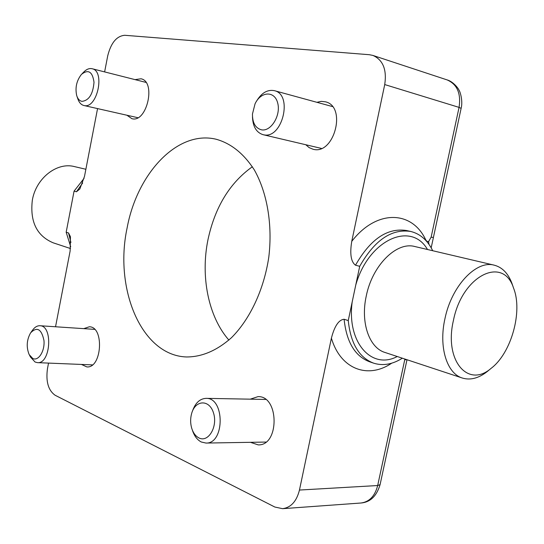 <?xml version="1.0" encoding="UTF-8"?>
<svg xmlns="http://www.w3.org/2000/svg" width="544" height="544" viewBox="0 0 544 544"><rect width="100%" height="100%" fill="white"/><g stroke="black" fill="none" stroke-linecap="round" stroke-linejoin="round"><path stroke-width="0.82" d="M428.903 244.242L428.645 241.522L426.89 241.414L425.653 239.707C411.971 210.412 376.55 209.148 351.75 241.373C350.438 249.397 349.595 260.875 355.504 265.207L359.706 266.315L348.255 320.566C350.656 343.488 359.142 357.694 373.721 363.195C382.983 366.058 392.53 364.398 402.349 358.204M461.122 108.365L459.068 107.386L431.134 237.17L433.316 237.47M431.134 237.17L428.645 241.522M404.892 359.047L377.679 485.534C374.952 496.053 369.403 501.881 361.026 503.003C370.301 502.207 376.652 496.087 380.086 484.629L377.679 485.534L299.458 490.049C296.623 501.31 291.006 507.525 282.601 508.681L274.842 507.035L55.121 395.25C48.273 390.368 45.723 381.494 47.471 368.635L48.538 363.1M406.81 359.679L404.743 359.795M29.58 355.348L30.614 357.204L35.088 362.039L37.475 362.644C50.653 364.16 53.183 325.584 39.943 325.734C37.169 325.625 34.666 327.175 32.416 330.378L31.151 332.098M32.776 358.482L29.158 354.579C26.18 347.126 26.67 339.871 30.627 332.819C37.046 326.414 41.487 328.964 43.962 340.462C44.996 351.036 38.454 361.447 32.776 358.482M77.037 96.533L77.704 98.464C78.982 102.422 81.049 104.774 83.898 105.509L84.259 105.577C97.254 108.78 105.359 71.053 92.126 68.734C89.243 68.095 86.38 69.272 83.545 72.27L82.124 73.705M82.028 101.374C79.58 100.898 77.812 98.988 76.718 95.628C74.984 87.768 76.561 80.682 81.457 74.378C88.318 69 92.5 71.624 94.01 82.253C93.024 94.064 89.026 100.436 82.028 101.374M192.345 430.039C194.201 435.894 197.193 439.885 201.307 442.007L205.992 443.061C224.903 443.918 224.842 397.399 206.067 398.358C199.825 398.684 195.269 402.982 192.413 411.25M198.988 437.954C195.514 436.159 193.038 432.752 191.563 427.713C190.318 422.987 190.339 418.275 191.617 413.569C195.248 399.84 209.386 399.126 213.5 412.944C217.988 426.564 208.379 442.877 198.988 437.954M252.477 116.844C252.844 126.582 256.367 132.532 263.051 134.681L263.772 134.824C282.397 139.21 293.209 94.534 274.353 90.658C267.41 89.359 261.433 92.922 256.428 101.347M261.576 129.846C255.456 128.221 252.416 122.944 252.457 114.009L255.048 103.836C260.814 91.317 274.632 90.535 277.685 102.993C281.085 115.233 271.075 131.709 261.576 129.846M316.907 102.313L321.218 101.368L325.407 101.803C347.154 106.454 334.084 155.611 312.956 149.206L309.094 147.594L305.796 144.738M250.281 399.167L258.006 396.637C279.201 395.651 279.609 445.754 258.237 444.89L250.451 442.32M83.742 328.644L89.345 326.781C104.509 326.686 101.932 368.56 86.816 366.908L81.478 364.446M135.028 79.621L141.018 78.785C156.414 81.607 146.819 123.216 131.893 118.68L126.902 115.226M348.255 320.566L344.107 319.267C337.171 319.886 333.397 330.432 331.398 338.144L299.458 490.049M55.536 326.767L70.128 251.015L70.448 236.701L68.537 232.961L66.171 232.22L70.713 246.84M66.171 232.22L74.066 191.141L76.459 191.774L79.825 189.02L84.504 176.365L97.56 108.596M432.718 250.73C427.523 240.203 420.158 233.77 410.625 231.438C391.53 228.582 374.558 240.203 359.706 266.315M104.625 71.903L107.719 55.842C110.962 42.854 116.64 35.999 124.753 35.285L369.342 54.713L372.912 55.427C383.01 59.922 386.947 69.639 384.724 84.565L351.75 241.373M252.368 166.75C229.752 182.872 214.955 207.176 207.978 239.666C200.423 276.434 208.277 316.608 228.888 340.088M84.062 178.364L74.066 191.141M70.516 248.547L53.196 242.821C36.781 235.865 29.825 221.632 32.341 200.131C36.081 178.112 56.964 161.901 74.433 166.586L85.87 169.272M512.734 285.688L511.87 283.179C508.055 273.238 502.16 267.24 494.197 265.166C476.231 259.998 451.602 285.892 444.951 318.662C438.505 347.024 446.896 373.714 462.522 378.087C470.417 380.392 478.584 378.264 487.03 371.715L488.607 370.416M453.438 320.409C462.264 275.237 503.438 255.408 513.597 288.211C522.968 311.447 511.231 353.26 491.11 368.349C468.03 388.504 443.89 360.584 453.438 320.409M127.078 228.12C136.925 173.903 177.038 130.009 215.873 139.176C230.833 143.249 243.624 153.435 254.225 169.748C267.179 192.562 272.721 224.74 268.784 257.23C263.935 289.605 250.036 319.151 231.479 337.695C216.92 350.594 201.878 357.02 186.374 356.966C141.304 355.409 114.077 288.694 127.078 228.12M372.912 55.427L447.134 79.914C457.178 84.32 461.156 93.473 459.068 107.386L384.724 84.565M355.504 265.207C370.328 239.204 387.294 227.63 406.388 230.5L410.625 231.438M373.225 363.025L369.621 361.787C355.035 356.286 346.528 342.115 344.107 319.267M331.398 338.144C340.605 369.458 368.064 379.236 391.694 363.188M380.106 484.554L406.987 359.734M68.537 232.961L70.917 242.447M82.668 182.981L76.459 191.774M352.192 301.9C346.616 342.441 371.661 370.158 397.249 356.517M427.489 249.499C411.128 220.81 368.533 239.666 355.749 285.07M462.162 377.971L385.132 352.512C369.281 348.004 360.339 322.646 366.255 296.052C372.3 265.329 396.562 241.359 414.827 246.527L494.197 265.166M431.188 247.826L461.128 108.338C463.182 100.592 459.809 90.787 459.082 90.352C458.952 89.264 453.655 81.702 447.134 79.914M94.622 329.365L39.943 325.734M92.398 364.888L37.475 362.644M145.942 82.389L92.126 68.734M137.85 117.701L83.898 105.509M265.656 399.446L206.067 398.358M265.9 442.061L205.992 443.061M332.418 106.556L274.353 90.658M321.382 148.41L263.051 134.681M513.597 288.211L511.87 283.179M491.11 368.349L487.03 371.715M282.601 508.681L361.026 503.003"/></g></svg>
